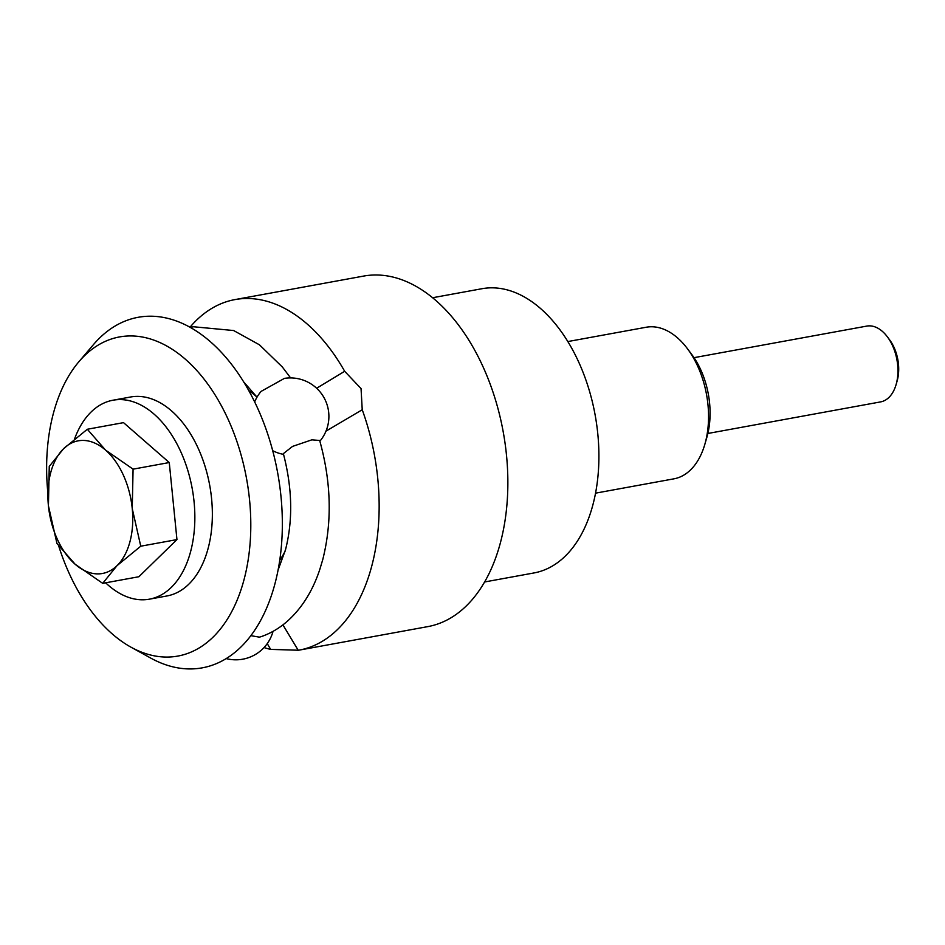 <?xml version="1.0" encoding="UTF-8"?>
<svg xmlns="http://www.w3.org/2000/svg" width="945" height="945" viewBox="0 0 945 945"><rect width="100%" height="100%" fill="white"/><g stroke="black" fill="none" stroke-linecap="round" stroke-linejoin="round"><path stroke-width="1.42" d="M484.584 581.978L533.96 572.953A144.479 88.582 -100.4 0 0 592.881 504.878A144.479 88.582 -100.4 0 0 574.69 353.773A144.479 88.582 -100.4 0 0 482.009 288.709L432.645 297.734M595.551 493.16L673.915 478.832A77.053 47.238 -100.4 0 0 704.864 444.244A77.053 47.238 -100.4 0 0 705.336 442.532A77.053 47.238 -100.4 0 0 687.393 348.646A77.053 47.238 -100.4 0 0 646.203 327.242L567.839 341.558M687.393 348.646L691.799 354.529A66.622 40.848 79.6 0 1 707.309 435.704A66.622 40.848 79.6 0 1 706.907 437.192L704.864 444.244M243.668 381.886L257.005 397.16A101.127 62.004 -100.4 0 0 248.712 390.474M316.622 388.265L344.677 371.29A178.18 109.254 -100.4 0 0 234.974 299.589L363.683 276.07A178.18 109.254 -100.4 0 1 477.981 356.312A178.18 109.254 -100.4 0 1 500.425 542.678A178.18 109.254 -100.4 0 1 427.742 626.63L299.033 650.148A178.18 109.254 -100.4 0 1 298.23 650.29L282.909 624.869M298.183 650.219L270.672 649.392A178.18 109.254 -100.4 0 1 264.021 647.561M279.744 560.279A101.127 62.004 -100.4 0 0 285.13 551.124M299.033 650.148A178.18 109.254 -100.4 0 0 371.716 566.197A178.18 109.254 -100.4 0 0 362.23 409.74L361.049 388.596L344.677 371.29M325.954 431.156L362.242 409.74M234.974 299.589A178.18 109.254 -100.4 0 0 190.004 327.218M267.246 643.628L270.672 649.392M58.744 546.092A162.209 99.461 -100.4 0 0 130.942 647.16L150.692 658.063A178.18 109.254 -100.4 0 0 274.912 583.88A178.18 109.254 -100.4 0 0 232.718 365.869A178.18 109.254 -100.4 0 0 93.413 344.665L78.801 361.84A162.209 99.461 -100.4 0 0 53.392 413.343A162.209 99.461 -100.4 0 0 47.687 491.069M130.942 647.16A162.209 99.461 -100.4 0 0 244.034 579.628A162.209 99.461 -100.4 0 0 205.62 381.154A162.209 99.461 -100.4 0 0 78.801 361.84M250.85 635.654L259.332 637.143L261.08 636.682C270.813 633.304 279.696 628.047 287.729 620.9C301.975 608.001 312.641 590.932 319.717 569.705L322.753 559.617C332.286 521.735 331.258 482.021 319.67 440.464L311.838 439.838L292.537 446.406L283.358 453.635C292.336 488.045 293.056 520.069 285.52 549.707L278.066 570.107M254.677 401.909A38.521 38.521 0 0 1 261.08 391.407L284.421 378.378A38.521 38.521 0 0 1 319.882 441.197M140.758 546.198L132.241 508.54A67.426 41.332 79.6 0 1 129.949 541.709A67.426 41.332 79.6 0 1 117.05 565.63A67.426 41.332 79.6 0 1 75.139 564.248A67.426 41.332 79.6 0 1 48.419 505.776A67.426 41.332 79.6 0 1 50.711 472.606A67.426 41.332 79.6 0 1 63.61 448.686L49.258 466.405L48.419 505.776L56.948 543.446L75.139 564.248L102.698 583.348L117.05 565.63L140.758 546.198L176.951 539.595L169.261 462.542L123.511 422.639L87.33 429.254L63.61 448.686A67.426 41.332 79.6 0 1 105.521 450.068L87.33 429.254M694.02 357.671L866.766 326.096A38.521 23.625 79.6 0 1 887.355 336.81A38.521 23.625 79.6 0 1 896.332 383.741A38.521 23.625 79.6 0 1 896.084 384.603A38.521 23.625 79.6 0 1 880.61 401.897L707.876 433.471M887.355 336.81L889.552 339.739A33.311 20.424 79.6 0 1 897.313 380.339A33.311 20.424 79.6 0 1 897.112 381.071L896.084 384.603M105.651 582.805A101.127 62.004 -100.4 0 0 149.381 599.177L166.899 595.976A101.127 62.004 -100.4 0 0 208.136 548.324A101.127 62.004 -100.4 0 0 195.402 442.543A101.127 62.004 -100.4 0 0 130.528 397.006L113.022 400.207A101.127 62.004 -100.4 0 0 74.537 439.035M149.381 599.177A101.127 62.004 -100.4 0 0 190.63 551.526A101.127 62.004 -100.4 0 0 177.896 445.745A101.127 62.004 -100.4 0 0 113.022 400.207M102.698 583.348L138.88 576.733L176.951 539.595M132.241 508.54L133.08 469.157L105.521 450.068A67.426 41.332 79.6 0 1 132.241 508.54M169.261 462.542L133.08 469.157M190.335 327.407L193.501 326.757L233.639 330.537L259.414 344.795L282.342 366.991L290.611 377.929M226.162 658.582A38.521 38.521 0 0 0 273.034 631.355M272.703 450.694A38.521 38.521 0 0 0 283.559 454.368"/></g></svg>
